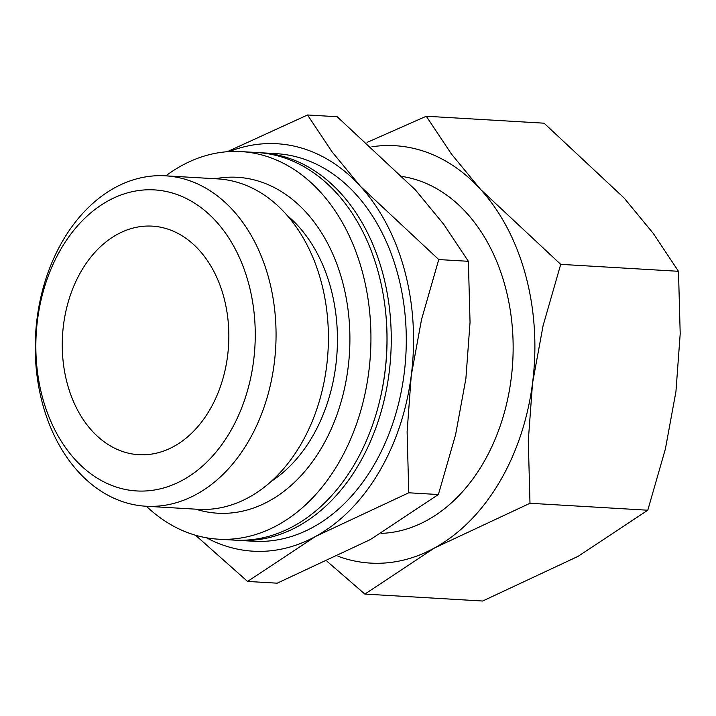 <?xml version="1.0" encoding="UTF-8"?>
<svg xmlns="http://www.w3.org/2000/svg" width="716" height="716" viewBox="0 0 716 716"><rect width="100%" height="100%" fill="white"/><g stroke="black" fill="none" stroke-linecap="round" stroke-linejoin="round"><path stroke-width="1.07" d="M287.17 215.444A151.058 109.754 93.4 0 1 330.864 288.432A151.058 109.754 93.4 0 1 271.507 481.179M259.317 152.696A194.126 141.034 93.4 0 1 261.447 152.794A194.126 141.034 93.4 0 1 382.818 273.557A194.126 141.034 93.4 0 1 238.598 540.365A194.126 141.034 93.4 0 1 236.468 540.222M261.447 152.794L276.474 153.68A194.126 141.034 93.4 0 1 397.845 274.443A194.126 141.034 93.4 0 1 253.625 541.251L238.598 540.365M385.691 312.579A191.136 138.868 93.4 0 1 380.76 396.288M165.861 175.841A194.126 141.034 93.4 0 1 241.131 151.604L257.178 152.544A194.126 141.034 93.4 0 1 378.549 273.306A194.126 141.034 93.4 0 1 234.338 540.115L218.291 539.175A194.126 141.034 93.4 0 1 146.386 506.257M241.131 151.604A194.126 141.034 93.4 0 1 362.502 272.366A194.126 141.034 93.4 0 1 218.291 539.175M215.283 178.749A168.242 122.23 93.4 0 1 342.579 281.97A168.242 122.23 93.4 0 1 317.698 454.087A168.242 122.23 93.4 0 1 195.808 509.174M165.387 175.814L217.745 178.893A165.494 120.243 93.4 0 1 321.215 281.853A165.494 120.243 93.4 0 1 198.26 509.318L145.912 506.23A165.494 120.243 93.4 0 1 42.432 403.278A165.494 120.243 93.4 0 1 165.387 175.814A165.494 120.243 93.4 0 1 268.858 278.766A165.494 120.243 93.4 0 1 145.912 506.23M248.694 283.706A150.772 109.539 93.4 0 1 182.947 479.988A150.772 109.539 93.4 0 1 42.405 397.138A150.772 109.539 93.4 0 1 108.152 200.856A150.772 109.539 93.4 0 1 248.694 283.706M381.297 533.384A179.188 130.187 -86.6 0 0 505.353 287A179.188 130.187 -86.6 0 0 402.902 176.584M229.254 151.586A204.078 148.266 93.4 0 1 360.64 186.536A204.078 148.266 93.4 0 1 404.656 270.702A204.078 148.266 93.4 0 1 411.261 375.444L421.545 319.443L438.756 259.559L360.64 186.536L332.099 151.89L307.531 114.981L337.155 116.726L415.271 189.749L443.804 224.394L468.371 261.304L470.045 322.307L465.883 378.657L455.6 434.657L438.389 494.541L370.297 539.596L277.19 583.182L247.566 581.437L315.666 536.373A204.078 148.266 93.4 0 1 206.494 537.788M371.935 146.771A209.054 151.881 93.4 0 1 480.696 189.543A209.054 151.881 93.4 0 1 525.777 275.767A209.054 151.881 93.4 0 1 532.543 383.06L543.086 325.699L560.709 264.356L480.696 189.543L451.456 154.056L426.288 116.243L544.071 123.188L624.092 198.001L653.323 233.488L678.491 271.301L680.2 333.781L675.949 391.518L665.406 448.878L647.783 510.222L578.018 556.377L482.647 601.019L364.865 594.083L434.621 547.919A209.054 151.881 93.4 0 1 337.952 556.225M67.232 383.49A114.479 83.172 93.4 0 1 152.284 226.14A114.479 83.172 93.4 0 1 223.866 297.364A114.479 83.172 93.4 0 1 138.815 454.705A114.479 83.172 93.4 0 1 67.232 383.49M532.543 383.06A209.054 151.881 93.4 0 1 434.621 547.919L529.992 503.276L528.292 440.796L532.543 383.06M327.114 561.362L364.865 594.083M426.288 116.243L367.075 142.403M529.992 503.276L647.783 510.222M560.709 264.356L678.491 271.301M411.261 375.444A204.078 148.266 93.4 0 1 315.666 536.373L408.773 492.787L407.109 431.793L411.261 375.444M195.531 535.237L247.566 581.437M307.531 114.981L227.223 151.72M408.773 492.787L438.389 494.541M438.756 259.559L468.371 261.304"/></g></svg>
